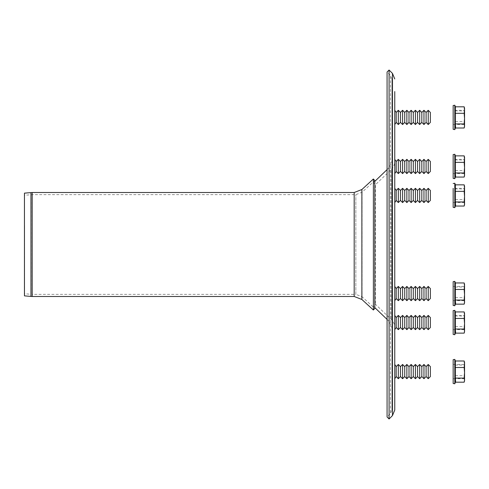 <?xml version="1.0" encoding="UTF-8"?>
<svg xmlns="http://www.w3.org/2000/svg" width="489" height="489" viewBox="0 0 489 489"><rect width="100%" height="100%" fill="white"/><g stroke="black" fill="none" stroke-linecap="round" stroke-linejoin="round"><path stroke-width="0.37" stroke-dasharray="2.44 1.83" d="M464.165 177.067L464.55 173.809L464.165 170.557L455.357 170.557L455.357 155.869M464.165 170.557L464.55 165.258L464.165 159.958L455.357 159.958M455.393 177.067L455.357 170.557M455.601 176.486L455.357 177.067M464.165 159.958L464.55 157.91L464.55 175.722M464.55 157.207L464.165 155.869M464.55 162.134L464.55 173.589L464.55 162.134M453.156 159.347L453.156 173.589L453.156 159.347L464.55 159.347M428.23 188.326L428.23 202.568M430.369 190.459L430.369 200.429M426.096 190.459L426.096 200.429M423.957 188.326L423.957 202.568M421.824 190.459L421.824 200.429M419.684 188.326L419.684 202.568M417.551 190.459L417.551 200.429M415.412 188.326L415.412 202.568M413.278 190.459L413.278 200.429M411.139 188.326L411.139 202.568M409.006 190.459L409.006 200.429M406.866 188.326L406.866 202.568M404.733 190.459L404.733 200.429M402.594 188.326L402.594 202.568M400.46 190.459L400.46 200.429M398.321 188.326L398.321 202.568M396.188 190.459L396.188 200.429M394.764 192.721L394.764 188.326M428.23 315.411L428.23 329.653M430.369 317.55L430.369 327.52M426.096 317.55L426.096 327.52M423.957 315.411L423.957 329.653M421.824 317.55L421.824 327.52M419.684 315.411L419.684 329.653M417.551 317.55L417.551 327.52M415.412 315.411L415.412 329.653M413.278 317.55L413.278 327.52M411.139 315.411L411.139 329.653M409.006 317.55L409.006 327.52M406.866 315.411L406.866 329.653M404.733 317.55L404.733 327.52M402.594 315.411L402.594 329.653M400.46 317.55L400.46 327.52M398.321 315.411L398.321 329.653M396.188 317.55L396.188 327.52M374.819 181.37L373.394 182.739L373.394 306.261L373.394 182.739L375.418 184.75L375.418 304.25L375.418 184.75L391.261 169.53L391.261 319.47L391.261 169.53C393.541 167.262 394.709 164.524 394.764 161.309L394.764 329.653M428.23 286.432L428.23 300.674M430.369 288.571L430.369 298.541M426.096 288.571L426.096 298.541M423.957 286.432L423.957 300.674M421.824 288.571L421.824 298.541M419.684 286.432L419.684 300.674M417.551 288.571L417.551 298.541M415.412 286.432L415.412 300.674M413.278 288.571L413.278 298.541M411.139 286.432L411.139 300.674M409.006 288.571L409.006 298.541M406.866 286.432L406.866 300.674M404.733 288.571L404.733 298.541M402.594 286.432L402.594 300.674M400.46 288.571L400.46 298.541M398.321 286.432L398.321 300.674M396.188 288.571L396.188 298.541M394.764 296.279L394.764 286.432L394.764 296.279M428.23 378.706L428.23 364.464M430.369 376.573L430.369 366.603M426.096 376.573L426.096 366.603M423.957 378.706L423.957 364.464M421.824 376.573L421.824 366.603M419.684 378.706L419.684 364.464M417.551 376.573L417.551 366.603M415.412 378.706L415.412 364.464M413.278 376.573L413.278 366.603M411.139 378.706L411.139 364.464M409.006 376.573L409.006 366.603M406.866 378.706L406.866 364.464M404.733 376.573L404.733 366.603M402.594 378.706L402.594 364.464M400.46 376.573L400.46 366.603M398.321 378.706L398.321 364.464M396.188 376.573L396.188 366.603M394.764 378.706L394.764 364.464M428.23 124.536L428.23 110.294M430.369 122.397L430.369 112.427M426.096 122.397L426.096 112.427M423.957 124.536L423.957 110.294M421.824 122.397L421.824 112.427M419.684 124.536L419.684 110.294M417.551 122.397L417.551 112.427M415.412 124.536L415.412 110.294M413.278 122.397L413.278 112.427M411.139 124.536L411.139 110.294M409.006 122.397L409.006 112.427M406.866 124.536L406.866 110.294M404.733 122.397L404.733 112.427M402.594 124.536L402.594 110.294M400.46 122.397L400.46 112.427M398.321 124.536L398.321 110.294M396.188 122.397L396.188 112.427M394.764 124.536L394.764 110.294M428.23 159.347L428.23 173.589M430.369 161.48L430.369 171.45M426.096 161.48L426.096 171.45M423.957 159.347L423.957 173.589M421.824 161.48L421.824 171.45M419.684 159.347L419.684 173.589M417.551 161.48L417.551 171.45M415.412 159.347L415.412 173.589M413.278 161.48L413.278 171.45M411.139 159.347L411.139 173.589M409.006 161.48L409.006 171.45M406.866 159.347L406.866 173.589M404.733 161.48L404.733 171.45M402.594 159.347L402.594 173.589M400.46 161.48L400.46 171.45M398.321 159.347L398.321 173.589M396.188 161.48L396.188 171.45M394.764 159.347L394.764 173.589M394.764 91.553L394.764 410.051M389.085 70.025L389.085 418.975M391.915 78.949L390.454 75.422L387.068 72.042L387.068 416.958L390.454 413.578L390.454 75.422L390.454 413.578L391.915 410.051L391.915 78.949L391.915 410.051M391.915 167.641L391.915 327.691L391.915 167.641M24.633 225.661L24.633 293.736L24.633 225.661M24.45 193.137L24.45 295.863L24.633 293.736L31.137 294.305L31.137 194.695L31.137 294.305L32.195 294.347L32.195 194.653L32.195 294.347L355.845 294.347L355.845 194.653L355.845 294.347L362.098 296.78L362.098 192.22L362.098 296.78L374.819 308.431L374.819 180.569L362.098 192.22L355.845 194.653L32.195 194.653L24.633 195.264L24.45 193.137M373.376 178.992L373.376 310.008M464.165 128.008L464.55 124.756L464.165 121.504L455.357 121.504L455.357 106.816M464.165 121.504L464.55 116.205L464.165 110.905L455.357 110.905M455.393 128.008L455.357 121.504M455.601 127.433L455.357 128.008M464.165 110.905L464.55 108.858L464.55 126.669M464.55 108.155L464.165 106.816M464.55 113.075L464.55 124.536L464.55 113.075M453.156 110.294L453.156 124.536L453.156 110.294L464.55 110.294M453.156 129.304L453.156 126.847M464.165 206.046L464.55 202.788L464.165 199.536L455.357 199.536L455.357 184.848M464.165 199.536L464.55 194.237L464.165 188.937L455.357 188.937M455.393 206.046L455.357 199.536M455.601 205.466L455.357 206.046M464.165 188.937L464.55 186.896L464.55 204.702M464.55 186.187L464.165 184.848M464.55 191.113L464.55 202.568L464.55 191.113M464.55 202.568L453.156 202.568L453.156 188.326L453.156 202.568L453.156 188.326L464.55 188.326M464.165 333.131L464.55 329.879L464.165 326.628L455.357 326.628L455.357 311.933M464.165 326.628L464.55 321.328L464.165 316.028L455.357 316.028M455.393 333.131L455.357 326.628M455.601 332.557L455.357 333.131M464.165 316.028L464.55 313.981L464.55 331.793M464.55 313.278L464.165 311.933M464.55 318.198L464.55 329.653L464.55 318.198M453.156 315.411L453.156 329.653L453.156 315.411L464.55 315.411M464.165 382.184L464.55 378.932L464.165 375.68L455.357 375.68L455.357 360.992M464.165 375.68L464.55 370.381L464.165 365.081L455.357 365.081M455.393 382.184L455.357 375.68M455.601 381.609L455.357 382.184M464.165 365.081L464.55 363.034L464.55 380.845M464.55 362.331L464.165 360.992M464.55 367.251L464.55 378.706L464.55 367.251M453.156 383.48L453.156 359.696M464.55 378.706L453.156 378.706L453.156 364.464L464.55 364.464M464.165 304.152L464.55 300.9L464.165 297.642L455.357 297.642L455.357 282.954M464.165 297.642L464.55 292.349L464.165 287.049L455.357 287.049M455.393 304.152L455.357 297.642M455.601 303.577L455.357 304.152M464.165 287.049L464.55 285.001L464.55 302.813M464.55 284.298L464.165 282.954M464.55 289.219L464.55 300.674L464.55 289.219M453.156 302.991L453.156 281.664M453.156 289.219L453.156 300.674L453.156 289.219M454.813 178.65L454.813 154.279M392.465 73.411L392.465 415.589M389.287 173.338L389.287 321.524L389.287 173.338M30.954 192.568L30.954 296.432M32.195 192.513L32.195 296.487M361.878 189.524L361.878 299.476M354.183 192.513L354.183 296.487M454.813 129.597L454.813 105.227M454.813 207.629L454.813 183.259M454.813 334.721L454.813 310.35M454.813 383.773L454.813 359.403M454.813 305.741L454.813 281.371M455.601 156.443L455.393 155.869M453.156 173.589L464.55 173.589M374.819 307.63L373.394 306.261L375.418 304.25L391.261 319.47C393.541 321.738 394.709 324.476 394.764 327.691M387.068 319.396L389.287 321.524L391.915 327.691M387.068 169.604L389.287 167.476L391.915 161.309M455.601 107.391L455.393 106.816M453.156 124.536L464.55 124.536M455.601 185.423L455.393 184.848M455.601 312.514L455.393 311.933M453.156 329.653L464.55 329.653M455.601 361.567L455.393 360.992M455.601 283.534L455.393 282.954M453.156 300.674L464.55 300.674M453.156 286.432L464.55 286.432"/><path stroke-width="0.73" d="M464.165 177.067L464.55 175.722L464.55 157.207L464.165 155.869L464.55 159.121L464.165 162.372L464.55 167.672L464.165 172.972L464.55 175.019L464.165 177.067L455.393 177.067M464.165 172.972L455.357 172.972L455.601 176.486L454.813 178.65L453.156 178.357L453.156 154.573L453.156 178.357M464.165 162.372L455.357 162.372L455.357 172.972M464.165 155.869L455.357 155.869L455.357 162.372M428.23 192.721L428.23 188.326L430.369 190.459L430.369 200.429L428.23 202.568L428.23 192.721M428.23 202.568L426.096 200.429L426.096 190.459L428.23 188.326M426.096 200.429L423.957 202.568L423.957 188.326L426.096 190.459M423.957 202.568L421.824 200.429L421.824 190.459L423.957 188.326M421.824 200.429L419.684 202.568L419.684 188.326L421.824 190.459M419.684 202.568L417.551 200.429L417.551 190.459L419.684 188.326M417.551 200.429L415.412 202.568L415.412 188.326L417.551 190.459M415.412 202.568L413.278 200.429L413.278 190.459L415.412 188.326M413.278 200.429L411.139 202.568L411.139 188.326L413.278 190.459M411.139 202.568L409.006 200.429L409.006 190.459L411.139 188.326M409.006 200.429L406.866 202.568L406.866 188.326L409.006 190.459M406.866 202.568L404.733 200.429L404.733 190.459L406.866 188.326M404.733 200.429L402.594 202.568L402.594 188.326L404.733 190.459M402.594 202.568L400.46 200.429L400.46 190.459L402.594 188.326M400.46 200.429L398.321 202.568L398.321 188.326L400.46 190.459M398.321 202.568L396.188 200.429L396.188 190.459L398.321 188.326M428.23 315.411L430.369 317.55L430.369 327.52L428.23 329.653L428.23 315.411L426.096 317.55L426.096 327.52L423.957 329.653L423.957 315.411L421.824 317.55L421.824 327.52L419.684 329.653L419.684 315.411L417.551 317.55L417.551 327.52L415.412 329.653L415.412 315.411L413.278 317.55L413.278 327.52L411.139 329.653L411.139 315.411L409.006 317.55L409.006 327.52L406.866 329.653L406.866 315.411L404.733 317.55L404.733 327.52L402.594 329.653L402.594 315.411L400.46 317.55L400.46 327.52L398.321 329.653L398.321 315.411L396.188 317.55L396.188 327.52L394.764 329.653L394.764 192.721M428.23 300.674L428.23 286.432L430.369 288.571L430.369 298.541L428.23 300.674L426.096 298.541L426.096 288.571L428.23 286.432M426.096 298.541L423.957 300.674L423.957 286.432L426.096 288.571M423.957 300.674L421.824 298.541L421.824 288.571L423.957 286.432M421.824 298.541L419.684 300.674L419.684 286.432L421.824 288.571M419.684 300.674L417.551 298.541L417.551 288.571L419.684 286.432M417.551 298.541L415.412 300.674L415.412 286.432L417.551 288.571M415.412 300.674L413.278 298.541L413.278 288.571L415.412 286.432M413.278 298.541L411.139 300.674L411.139 286.432L413.278 288.571M411.139 300.674L409.006 298.541L409.006 288.571L411.139 286.432M409.006 298.541L406.866 300.674L406.866 286.432L409.006 288.571M406.866 300.674L404.733 298.541L404.733 288.571L406.866 286.432M404.733 298.541L402.594 300.674L402.594 286.432L404.733 288.571M402.594 300.674L400.46 298.541L400.46 288.571L402.594 286.432M400.46 298.541L398.321 300.674L398.321 286.432L400.46 288.571M398.321 300.674L396.188 298.541L396.188 288.571L398.321 286.432M428.23 364.464L428.23 378.706L430.369 376.573L430.369 366.603L428.23 364.464L426.096 366.603L426.096 376.573L428.23 378.706M426.096 366.603L423.957 364.464L423.957 378.706L426.096 376.573M423.957 364.464L421.824 366.603L421.824 376.573L423.957 378.706M421.824 366.603L419.684 364.464L419.684 378.706L421.824 376.573M419.684 364.464L417.551 366.603L417.551 376.573L419.684 378.706M417.551 366.603L415.412 364.464L415.412 378.706L417.551 376.573M415.412 364.464L413.278 366.603L413.278 376.573L415.412 378.706M413.278 366.603L411.139 364.464L411.139 378.706L413.278 376.573M411.139 364.464L409.006 366.603L409.006 376.573L411.139 378.706M409.006 366.603L406.866 364.464L406.866 378.706L409.006 376.573M406.866 364.464L404.733 366.603L404.733 376.573L406.866 378.706M404.733 366.603L402.594 364.464L402.594 378.706L404.733 376.573M402.594 364.464L400.46 366.603L400.46 376.573L402.594 378.706M400.46 366.603L398.321 364.464L398.321 378.706L400.46 376.573M398.321 364.464L396.188 366.603L396.188 376.573L398.321 378.706M396.188 366.603L394.764 364.464L394.764 378.706L396.188 376.573M428.23 110.349L428.23 124.536L430.369 122.397L430.369 112.427L428.23 110.349M428.23 110.294L426.096 112.427L426.096 122.397L428.23 124.536M426.096 112.427L423.957 110.294L423.957 124.536L426.096 122.397M423.957 110.294L421.824 112.427L421.824 122.397L423.957 124.536M421.824 112.427L419.684 110.294L419.684 124.536L421.824 122.397M419.684 110.294L417.551 112.427L417.551 122.397L419.684 124.536M417.551 112.427L415.412 110.294L415.412 124.536L417.551 122.397M415.412 110.294L413.278 112.427L413.278 122.397L415.412 124.536M413.278 112.427L411.139 110.294L411.139 124.536L413.278 122.397M411.139 110.294L409.006 112.427L409.006 122.397L411.139 124.536M409.006 112.427L406.866 110.294L406.866 124.536L409.006 122.397M406.866 110.294L404.733 112.427L404.733 122.397L406.866 124.536M404.733 112.427L402.594 110.294L402.594 124.536L404.733 122.397M402.594 110.294L400.46 112.427L400.46 122.397L402.594 124.536M400.46 112.427L398.321 110.294L398.321 124.536L400.46 122.397M398.321 110.294L396.188 112.427L396.188 122.397L398.321 124.536M396.188 112.427L394.764 110.294L394.764 124.536L396.188 122.397M428.23 173.589L428.23 159.347L430.369 161.48L430.369 171.45L428.23 173.589L426.096 171.45L426.096 161.48L428.23 159.347M426.096 171.45L423.957 173.589L423.957 159.347L426.096 161.48M423.957 173.589L421.824 171.45L421.824 161.48L423.957 159.347M421.824 171.45L419.684 173.589L419.684 159.347L421.824 161.48M419.684 173.589L417.551 171.45L417.551 161.48L419.684 159.347M417.551 171.45L415.412 173.589L415.412 159.347L417.551 161.48M415.412 173.589L413.278 171.45L413.278 161.48L415.412 159.347M413.278 171.45L411.139 173.589L411.139 159.347L413.278 161.48M411.139 173.589L409.006 171.45L409.006 161.48L411.139 159.347M409.006 171.45L406.866 173.589L406.866 159.347L409.006 161.48M406.866 173.589L404.733 171.45L404.733 161.48L406.866 159.347M404.733 171.45L402.594 173.589L402.594 159.347L404.733 161.48M402.594 173.589L400.46 171.45L400.46 161.48L402.594 159.347M400.46 171.45L398.321 173.589L398.321 159.347L400.46 161.48M398.321 173.589L396.188 171.45L396.188 161.48L398.321 159.347M396.188 171.45L394.764 173.589L394.764 159.347L396.188 161.48M396.188 190.459L394.764 188.326L394.764 161.309M394.764 78.949L392.465 73.411L392.465 415.589L394.764 410.051L394.764 91.553M392.465 415.589L389.085 418.975L389.085 70.025L392.465 73.411M389.085 418.975L387.068 416.958L387.068 72.042L389.085 70.025M30.954 296.432L24.45 295.863L24.45 193.137L32.195 192.513L32.195 296.487L30.954 296.432L30.954 192.568M374.819 220.032L374.819 180.569L373.376 178.992L373.376 310.008L374.819 308.431L374.819 220.032M464.165 128.008L464.55 126.669L464.55 108.155L464.165 106.816L464.55 110.068L464.165 113.32L464.55 118.619L464.165 123.919L464.55 125.966L464.165 128.008L455.393 128.008M464.165 123.919L455.357 123.919L455.601 127.433L454.813 129.597L453.156 129.304L453.156 105.52L453.156 126.847M464.165 113.32L455.357 113.32L455.357 123.919M464.165 106.816L455.357 106.816L455.357 113.32M464.165 206.046L464.55 204.702L464.55 186.187L464.165 184.848L464.55 188.1L464.165 191.358L464.55 196.651L464.165 201.951L464.55 203.999L464.165 206.046L455.393 206.046M464.165 201.951L455.357 201.951L455.601 205.466L454.813 207.629L453.156 207.336L453.156 202.568M464.165 191.358L455.357 191.358L455.357 201.951M464.165 184.848L455.357 184.848L455.357 191.358M453.156 188.326L453.156 207.336M464.165 333.131L464.55 331.793L464.55 313.278L464.165 311.933L464.55 315.191L464.165 318.443L464.55 323.742L464.165 329.042L464.55 331.09L464.165 333.131L455.393 333.131M464.165 329.042L455.357 329.042L455.601 332.557L454.813 334.721L453.156 334.427L453.156 310.643L453.156 334.427M464.165 318.443L455.357 318.443L455.357 329.042M464.165 311.933L455.357 311.933L455.357 318.443M464.165 382.184L464.55 380.845L464.55 362.331L464.165 360.992L464.55 364.244L464.165 367.496L464.55 372.795L464.165 378.095L464.55 380.142L464.165 382.184L455.393 382.184M464.165 378.095L455.357 378.095L455.601 381.609L454.813 383.773L453.156 383.48L453.156 359.696L454.813 359.403L454.813 383.773M464.165 367.496L455.357 367.496L455.357 378.095M464.165 360.992L455.357 360.992L455.357 367.496M453.156 364.464L453.156 378.706M464.165 304.152L464.55 302.813L464.55 284.298L464.165 282.954L464.55 286.212L464.165 289.464L464.55 294.763L464.165 300.063L464.55 302.104L464.165 304.152L455.393 304.152M464.165 300.063L455.357 300.063L455.601 303.577L454.813 305.741L453.156 305.448L453.156 302.991M464.165 289.464L455.357 289.464L455.357 300.063M464.165 282.954L455.357 282.954L455.357 289.464M455.393 282.954L454.813 281.371L453.156 281.664L453.156 305.448M394.764 264.396L394.764 263.742M455.393 155.869L454.813 154.279L454.813 178.65M361.878 189.524L354.183 192.513L354.183 296.487L361.878 299.476L361.878 189.524L373.376 178.992M455.393 106.816L454.813 105.227L454.813 129.597M455.393 184.848L454.813 183.259L454.813 207.629M455.393 311.933L454.813 310.35L454.813 334.721M454.813 281.371L454.813 305.741M454.813 154.279L453.156 154.573M396.188 200.429L394.764 202.568M426.096 327.52L428.23 329.653M426.096 317.55L423.957 315.411M421.824 327.52L423.957 329.653M421.824 317.55L419.684 315.411M417.551 327.52L419.684 329.653M417.551 317.55L415.412 315.411M413.278 327.52L415.412 329.653M413.278 317.55L411.139 315.411M409.006 327.52L411.139 329.653M409.006 317.55L406.866 315.411M404.733 327.52L406.866 329.653M404.733 317.55L402.594 315.411M400.46 327.52L402.594 329.653M400.46 317.55L398.321 315.411M396.188 327.52L398.321 329.653M396.188 317.55L394.764 315.411M396.188 288.571L394.764 286.432M396.188 298.541L394.764 300.674M374.819 307.63L387.068 319.396M374.819 181.37L387.068 169.604M361.878 299.476L373.376 310.008M354.183 192.513L32.195 192.513M354.183 296.487L32.195 296.487M454.813 105.227L453.156 105.52M454.813 183.259L453.156 183.552M454.813 310.35L453.156 310.643M455.393 360.992L454.813 359.403"/></g></svg>
